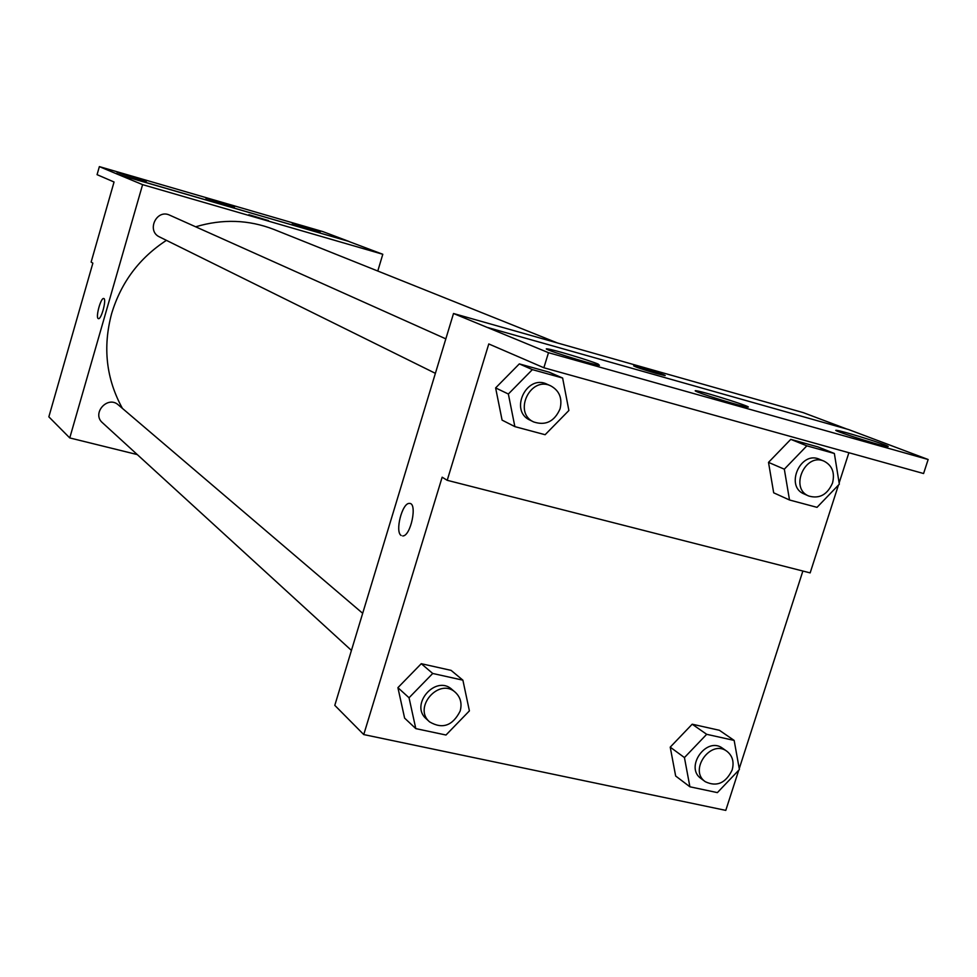 <?xml version="1.0" encoding="UTF-8"?>
<svg xmlns="http://www.w3.org/2000/svg" width="977" height="977" viewBox="0 0 977 977"><rect width="100%" height="100%" fill="white"/><g stroke="black" fill="none" stroke-linecap="round" stroke-linejoin="round"><path stroke-width="1.47" d="M137.293 454.586L69.758 437.928L48.85 416.837L92.864 263.155L91.13 262.092L114.053 182.003L97.065 174.663L99.373 166.615L118.241 174.541L349.107 241.49L118.266 174.443M99.373 166.615L322.862 231.61L349.107 241.49M69.758 437.928L142.605 184.641L382.801 254.276L349.07 241.575M382.801 254.276L377.781 271.032M445.83 338.86L169.729 215.184C156.528 208.614 146.123 230.987 159.593 236.971L435.388 373.336M362.687 613.312L118.376 404.942C107.739 395.074 91.362 413.393 102.475 422.748L351.439 650.413M166.42 240.354C139.357 258.001 121.099 282.377 111.659 313.507C102.597 347.287 106.188 378.905 122.406 408.374M557.44 342.964L274.085 229.51C248.744 219.642 222.597 218.738 195.656 226.798M261.457 218.726L248.854 214.696L261.457 218.726M142.605 184.641L118.241 174.541M103.733 298.51L103.684 298.498C100.851 297.545 95.465 317.195 98.189 318.551C95.453 317.195 100.839 297.545 103.672 298.498C106.933 298.474 101.461 319.601 98.457 318.661L98.384 318.649M268.492 220.594L248.854 214.696M292.282 223.415L320.334 231.72L292.282 223.415M117.081 172.477L146.465 181.136L117.081 172.477M205.915 198.307L234.614 206.782L205.915 198.307M738.734 770.218L725.789 810.385L363.749 734.57L334.793 705.357L453.511 313.507L803.253 412.636L846.766 429.025M656.336 373.446C641.278 369.001 633.89 366.497 634.195 365.923C638.702 366.448 670.527 376.511 664.482 375.498L656.336 373.446M363.749 734.57L442.154 477.203L447.21 480.305L488.781 343.953L543.859 367.755L548.5 352.697L453.511 313.507M543.859 367.755L923.583 473.527L928.15 459.508L848.451 429.501L487.743 327.527M447.21 480.305L810.153 572.888L838.449 485.08M839.133 482.956L848.891 452.717M802.874 571.032L739.247 768.63M397.908 687.661L404.612 718.119L397.908 687.661L421.27 663.701L397.908 687.661L409.045 697.773L432.726 673.471L462.89 680.175L469.4 710.877L445.988 735.022L415.799 728.61L409.045 697.773M451.093 670.369L421.27 663.701L451.093 670.369L462.89 680.175M670.222 747.149L675.657 776.007L670.222 747.149L692.192 724.201L670.222 747.149L684.437 757.578L706.689 734.313L734.154 740.419L739.406 769.51L717.387 792.616L689.896 786.79L684.437 757.578M719.377 730.271L692.192 724.201L719.377 730.271L734.154 740.419M409.375 503.424L409.375 503.424C402.219 502.654 394.732 531.83 401.168 535.481C394.732 531.83 402.206 502.654 409.375 503.424C417.765 502.508 410.828 536.446 402.695 535.946L402.707 535.946M665.044 375.51C665.923 375.009 638.005 366.351 634.195 365.935L633.658 365.935M548.5 352.697L928.15 459.508M698.14 392.229C707.543 396.051 740.908 406.139 746.77 406.945C758.274 408.972 705.076 391.948 696.308 390.763C694.305 390.458 694.916 390.959 698.14 392.229M598.083 364.042C588.899 360.208 553.434 349.583 547.767 348.96C536.739 347.153 590.596 364.274 599.426 365.361L598.083 364.042M884.234 444.669C873.572 440.578 842.956 431.297 837.362 430.466C825.919 428.292 877.627 444.999 886.945 446.477C889.314 446.868 888.411 446.269 884.234 444.669M817.981 446.929L790.772 439.357L768.508 462.377L773.686 492.811L768.508 462.377L790.772 439.357L817.981 446.929L834.358 453.475L839.328 484.165L817.028 507.344L789.514 499.992L784.323 469.18L806.855 445.842L834.358 453.475M549.221 372.2L519.324 363.884L495.62 387.918L502.08 420.11L495.62 387.918L519.324 363.884L549.221 372.2L562.63 378.026L568.883 410.499L545.129 434.716L514.867 426.619L508.358 394.012L532.38 369.624L562.63 378.026M726.9 751.276L722.638 748.297C706.627 735.925 684.291 767.299 701.095 778.584L705.26 781.685C716.727 787.132 725.679 783.249 732.139 770.047C734.313 762.06 732.567 755.795 726.9 751.276C710.841 738.868 688.419 770.364 705.26 781.685M706.689 734.313L692.192 724.201M689.896 786.79L675.657 776.007M455.331 692.327L451.936 689.432C435.803 674.362 409.363 704.698 426.314 718.877L429.611 721.893C442.483 729.404 452.656 725.801 460.155 711.097C462.182 703.501 460.57 697.248 455.331 692.327C439.137 677.195 412.599 707.666 429.611 721.893M432.726 673.471L421.27 663.701M415.799 728.61L404.612 718.119M824.063 461.168L819.361 459.239C800.468 450.482 784.714 486.424 804.108 493.959L808.761 496.023C819.434 499.052 827.36 494.728 832.526 483.029C835.03 472.758 832.209 465.479 824.063 461.168C805.121 452.388 789.306 488.463 808.761 496.023M784.323 469.18L768.508 462.377M806.855 445.842L790.772 439.357M789.514 499.992L773.686 492.811M550.808 385.903L546.973 384.181C526.579 373.947 509.066 410.902 529.937 420.086L533.698 421.954C545.679 425.874 554.472 421.502 560.065 408.85C562.508 398.347 559.43 390.702 550.808 385.903C530.352 375.632 512.766 412.746 533.698 421.954M508.358 394.012L495.62 387.918M532.38 369.624L519.324 363.884M514.867 426.619L502.08 420.11M547.572 349.583L547.767 348.96M696.112 391.386L696.308 390.763"/></g></svg>
